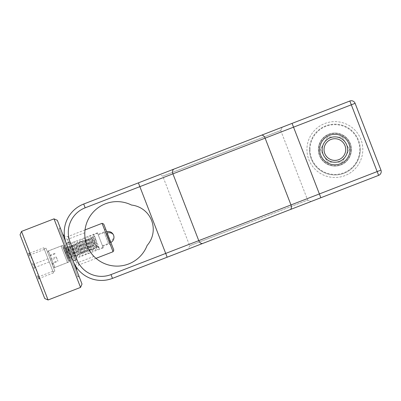 <?xml version="1.0" encoding="UTF-8"?>
<svg xmlns="http://www.w3.org/2000/svg" width="401" height="401" viewBox="0 0 401 401"><rect width="100%" height="100%" fill="white"/><g stroke="black" fill="none" stroke-linecap="round" stroke-linejoin="round"><path stroke-width="0.3" stroke-dasharray="2 1.5" d="M360.268 149.558A25.388 25.388 0 0 0 334.88 124.165A25.388 25.388 0 0 0 309.487 149.558A25.388 25.388 0 0 1 334.88 124.165A25.388 25.388 0 0 1 360.268 149.558A25.388 25.388 0 0 1 334.88 174.946A25.388 25.388 0 0 1 309.487 149.558A25.388 25.388 0 0 0 334.88 174.946A25.388 25.388 0 0 0 360.268 149.558A25.388 25.388 0 0 1 334.88 174.946A25.388 25.388 0 0 1 309.487 149.558M319.642 149.558A15.233 15.233 0 0 1 334.88 134.325A15.233 15.233 0 0 1 350.113 149.558A15.233 15.233 0 0 1 334.88 164.791A15.233 15.233 0 0 1 319.642 149.558A15.233 15.233 0 0 1 334.88 134.325A15.233 15.233 0 0 1 350.113 149.558A15.233 15.233 0 0 1 334.88 164.791A15.233 15.233 0 0 1 319.642 149.558A15.233 15.233 0 0 1 334.88 134.325A15.233 15.233 0 0 1 350.113 149.558M342.138 136.982L349.401 149.558L342.138 162.134L327.617 162.134L320.354 149.558L327.617 136.982L342.138 136.982L349.401 149.558L342.138 162.134L327.617 162.134L320.354 149.558L327.617 136.982L342.138 136.982M98.28 234.976L103.097 247.427L98.28 234.976M94.671 236.369L99.488 248.82L94.671 236.369M101.929 244.41L98.255 234.916L101.929 244.41M63.769 248.685A1.163 1.153 -21.2 0 0 62.691 246.665L67.057 257.943L63.513 248.785L63.769 248.685C64.471 248.956 69.137 259.467 69.238 258.174C69.573 257.497 65.949 246.585 66.897 247.477C67.599 247.748 72.265 258.254 72.365 256.961C72.701 256.284 69.077 245.372 70.02 246.264C70.726 246.535 75.393 257.046 75.493 255.753C75.829 255.076 72.205 244.164 73.147 245.056C73.854 245.327 78.521 255.833 78.621 254.54C78.957 253.863 75.333 242.951 76.275 243.843C76.982 244.114 81.649 254.625 81.749 253.332C82.085 252.655 78.461 241.743 79.403 242.635C80.11 242.906 84.776 253.412 84.872 252.119C85.212 251.442 81.588 240.53 82.531 241.422C83.238 241.693 87.904 252.204 87.999 250.911C88.34 250.234 84.716 239.322 85.659 240.214C86.365 240.485 91.032 250.991 91.127 249.698C91.468 249.021 87.844 238.114 88.786 239.001C89.488 239.272 94.16 249.783 94.255 248.49C94.591 247.813 90.972 236.901 91.914 237.793C92.616 238.064 97.288 248.57 97.383 247.277C97.699 246.795 95.122 238.846 94.922 237.026L94.776 236.64L94.466 236.76L94.776 236.64M94.476 236.76L93.724 236.585A1.163 1.153 158.8 0 0 94.536 236.775C93.593 235.888 97.212 246.8 96.877 247.472L97.383 247.277M96.847 247.527L96.385 248.329C96.491 247.733 93.819 239.432 93.243 236.841C93.102 235.287 93.338 234.51 93.954 234.505L97.864 244.625C99.473 250.71 98.37 248.545 97.909 249.572L96.441 249.126C95.383 247.983 91.122 238.269 90.471 237.688L91.914 237.793M96.877 247.472C96.781 248.765 92.11 238.259 91.408 237.988C90.466 237.096 94.085 248.008 93.749 248.685C93.654 249.978 88.982 239.472 88.28 239.196L87.343 238.901L91.894 247.893C93.323 251.267 94.746 251.026 94.796 250.775L95.558 249.783L94.561 245.247L92.29 237.011L91.844 237.778M93.749 248.685L94.255 248.49M88.28 239.196C87.338 238.309 90.957 249.221 90.621 249.893C90.526 251.186 85.854 240.68 85.152 240.41L84.215 240.109L88.766 249.101C90.195 252.475 91.618 252.234 91.669 251.988L92.43 250.996L91.433 246.46L89.162 238.219L88.786 239.001M90.621 249.893L91.127 249.698M85.092 240.389L85.659 240.214M85.152 240.41C84.21 239.517 87.834 250.43 87.493 251.106C87.398 252.399 82.731 241.893 82.025 241.618C81.082 240.73 84.706 251.643 84.365 252.314L83.874 253.171L81.187 243.452C79.969 239.999 81.187 239.217 81.393 239.367L82.621 239.587L84.942 243.613L88.801 251.237L87.999 250.911M82.025 241.618L82.531 241.422M84.365 252.314C84.27 253.607 79.604 243.101 78.897 242.831C77.954 241.938 81.578 252.851 81.238 253.527L80.746 254.379L78.06 244.665C76.842 241.207 78.06 240.43 78.265 240.58L79.493 240.8L81.814 244.821L85.674 252.445L84.872 252.119M78.897 242.831L79.403 242.635M81.208 253.577L81.749 253.332M81.238 253.527C81.142 254.82 76.476 244.314 75.769 244.039C74.827 243.151 78.451 254.059 78.11 254.735C78.015 256.028 73.348 245.522 72.641 245.252L71.704 244.951L76.255 253.943C77.684 257.317 79.107 257.076 79.157 256.825L79.919 255.838L78.927 251.302L76.651 243.061L76.275 243.843M78.11 254.735L78.621 254.54M72.641 245.252C71.699 244.359 75.323 255.272 74.987 255.948C74.887 257.242 70.22 246.735 69.513 246.46L68.576 246.159L73.127 255.156C74.556 258.53 75.984 258.289 76.03 258.038L76.791 257.046L75.799 252.51L73.523 244.274L73.147 245.056M74.987 255.948L75.493 255.753M69.513 246.46C68.571 245.572 72.195 256.48 71.859 257.156C71.759 258.45 67.092 247.943 66.386 247.673L65.448 247.372L70 256.364C71.428 259.738 72.857 259.497 72.902 259.247L73.664 258.259L72.671 253.723L70.396 245.482L70.02 246.264M66.386 247.673C65.443 246.78 69.067 257.693 68.731 258.369L68.235 259.221L65.548 249.507C64.335 246.049 65.548 245.267 65.754 245.417L66.982 245.643L69.303 249.663L73.167 257.287L72.365 256.961M66.33 247.653L66.897 247.477M63.849 246.846L70.04 258.495L69.238 258.174M66.812 247.467L67.268 246.695L69.543 254.931L70.536 259.467L70.14 260.234C69.99 260.059 69.363 262.169 67.057 257.943L63.874 249.723C65.373 252.289 68.636 259.427 68.731 258.369M68.696 258.419L69.193 258.229M71.859 257.156L72.32 257.021M69.458 246.445L69.954 246.249M72.586 245.232L73.077 245.041M78.08 254.79L77.619 255.592L74.932 245.873C73.714 242.42 74.932 241.638 75.137 241.788L76.365 242.009L78.686 246.034L82.551 253.653L81.694 253.392M75.769 244.039L76.205 243.828M84.335 252.369L84.832 252.179M81.964 241.602L81.087 241.322L85.639 250.314C87.067 253.688 88.491 253.447 88.541 253.196L89.303 252.204L88.31 247.668L86.035 239.432L85.578 240.204M87.493 251.106L87.959 250.966M88.22 239.181L88.716 238.986M93.719 248.735L93.258 249.537L90.571 239.823C89.353 236.364 90.571 235.587 90.771 235.738L92.004 235.958L94.32 239.978L98.185 247.602L97.333 247.337M93.724 236.585A1.163 1.153 158.8 0 1 93.969 234.56L94.786 236.68M62.691 246.665L63.513 248.785M56.245 256.8L57.99 261.312L56.245 256.8L51.433 258.665L50.09 255.191L50.29 255.708L48.656 255.066L48.391 254.379L52.205 264.234L52.977 262.655L51.433 258.665L50.165 258.966M52.205 264.234L48.656 255.066M50.696 260.334L51.834 259.703L53.178 263.176L52.977 262.655L57.789 260.795M55.102 253.848L50.29 255.708L51.834 259.703L56.646 257.838M52.471 264.916L53.178 263.176L57.99 261.312M54.902 253.332L50.09 255.191L48.391 254.379M53.138 266.64L47.704 252.605L53.138 266.64M48.466 250.996L54.827 267.427L48.466 250.996M62.762 246.836L68.19 260.871L62.762 246.836M67.433 262.48L61.072 246.049L67.433 262.48M68.546 249.277L76.641 270.194L68.546 249.277M31.719 264.911L37.975 281.066L31.719 264.911M20.05 234.755L44.727 298.509M47.243 251.407L53.644 267.948L47.243 251.407M46.015 248.244L54.877 271.136L46.015 248.244M53.042 271.753L44.18 248.861L53.042 271.753M59.343 229.076L77.669 276.424L59.343 229.076M60.546 228.615L78.872 275.958L60.546 228.615M77.834 276.85L59.047 228.309L77.834 276.85M79.037 276.384L60.25 227.843L79.037 276.384M28.286 253.768C32.085 256.455 33.494 260.104 32.521 264.705C36.526 267.933 38.15 272.124 37.383 277.276L39.514 277.582L38.015 278.906C39.012 274.359 37.604 270.715 33.784 267.968C34.571 262.881 32.952 258.695 28.917 255.397L30.281 253.738L28.286 253.768L43.759 247.778L53.493 272.916L43.759 247.778M103.739 224.064L113.804 250.074M102.07 223.327L113.067 251.743M112.004 245.427L105.513 228.65L112.004 245.427M104.054 232.029L108.691 244.014L104.054 232.029M98.039 234.354L102.676 246.344L98.039 234.354M97.463 232.866L103.257 247.848L97.463 232.866M63.178 246.134L68.977 261.116L63.178 246.134M62.877 245.357L69.278 261.898L62.877 245.357M21.524 231.417L48.06 299.983M54.005 218.851L80.541 287.412M57.338 220.324L82.015 284.073M52.862 271.287L37.383 277.276M53.493 272.916L38.015 278.906M47.995 258.715L32.521 264.705M44.391 249.407L28.917 255.397M49.258 261.978L33.784 267.968M127.242 272.665L120.245 275.266L127.242 272.665M135.267 269.557L128.876 271.923L135.232 269.462M310.97 201.553L188.249 249.051L189.703 245.768L248.901 222.856L189.703 245.768L162.761 176.149L280.725 130.495L162.761 176.149L159.473 174.701L221.041 150.871L83.704 204.029A30.466 30.466 0 0 0 66.285 243.437L73.067 260.961A30.466 30.466 0 0 0 112.48 278.379L310.97 201.553L307.667 200.109L248.901 222.856L307.667 200.109L310.97 201.553M249.818 225.222L378.629 175.367A4.06 4.06 0 0 0 380.95 170.114A4.06 4.06 0 0 1 378.629 175.367A4.06 4.06 0 0 0 380.95 170.114L355.106 103.338A4.06 4.06 0 0 0 349.852 101.017A4.06 4.06 0 0 1 355.106 103.338L380.95 170.114L355.106 103.338A4.06 4.06 0 0 0 349.852 101.017L159.473 174.701M150.936 263.492L154.961 261.933L150.936 263.492M161.753 259.307L157.648 260.896M141.728 267.056L142.616 266.715M143.287 266.454L138.425 268.229M167.678 257.016L165.538 257.843M167.803 256.966L163.167 258.76M168.936 256.525L171.042 255.713M129.834 271.662L124.165 273.853M124.125 273.763L129.799 271.567M127.157 272.695L132.571 270.6M143.723 266.284L150.781 263.552L145.553 265.467M145.252 265.587L148.726 264.349M179.057 252.61L172.094 255.307L179.057 252.61M170.981 255.738L167.357 257.136L170.941 255.643M165.964 257.678L159.974 259.993L165.929 257.582M162.109 259.061L165.407 257.893L161.788 259.292M158.305 260.64L152.315 262.961L158.27 260.545M143.262 266.464L143.513 266.369M75.448 265.793L73.067 260.961L75.448 265.793L76.626 263.121L67.463 239.442L64.792 238.264L66.285 243.437L73.067 260.961L66.285 243.437L64.792 238.264M67.463 239.442L76.626 263.121L93.974 256.409C92.867 256.038 90.531 252.409 86.962 245.512C84.957 238.014 84.24 233.748 84.806 232.73L67.463 239.442M84.806 232.73C84.24 233.748 84.957 238.004 86.962 245.502C90.536 252.414 92.877 256.049 93.974 256.409M282.194 127.202L280.725 130.495L282.194 127.202L349.852 101.017L221.041 150.871M330.294 137.718A12.697 12.697 0 0 0 323.041 154.139A12.697 12.697 0 0 0 339.462 161.397A12.697 12.697 0 0 0 346.72 144.977A12.697 12.697 0 0 0 330.294 137.718M280.725 130.495L307.667 200.109L280.725 130.495M131.508 205.056A32.245 32.245 0 0 0 86.962 245.507A32.245 32.245 0 0 0 147.137 245.432A24.376 24.376 0 0 0 131.508 205.056M340.835 164.946A16.506 16.506 0 0 1 319.487 155.513A16.506 16.506 0 0 1 328.92 134.165A16.506 16.506 0 0 1 350.268 143.598A16.506 16.506 0 0 1 340.835 164.946A16.506 16.506 0 0 1 319.487 155.513A16.506 16.506 0 0 1 328.92 134.165A16.506 16.506 0 0 1 350.268 143.598A16.506 16.506 0 0 1 340.835 164.946M344.96 175.603A27.93 27.93 0 0 1 308.83 159.638A27.93 27.93 0 0 1 324.795 123.508A27.93 27.93 0 0 1 360.925 139.478A27.93 27.93 0 0 1 344.96 175.603A27.93 27.93 0 0 1 308.83 159.638A27.93 27.93 0 0 1 324.795 123.508A27.93 27.93 0 0 1 360.925 139.478A27.93 27.93 0 0 1 344.96 175.603M154.926 261.843L150.896 263.397L154.926 261.843M157.613 260.8L159.663 260.119M159.623 260.023L161.728 259.206M139.638 267.863L138.49 268.309M165.498 257.748L163.142 258.77M163.107 258.675L167.638 256.921M163.132 258.665L173.438 254.785M173.397 254.69L167.768 256.871M171.001 255.617L173.142 254.901M173.107 254.805L168.901 256.429M132.866 270.379L124.32 273.798M132.536 270.505L138.104 268.349L134.155 269.988M134.119 269.893L127.122 272.6M146.485 265.216L144.801 265.868M143.643 266.314L145.137 265.738M150.781 263.552L144.972 265.803M146.881 265.066L148.495 264.439M144.946 265.703L150.746 263.457M147.097 264.871L149.393 264.094L147.137 264.966M147.302 264.79L149.352 263.998L147.337 264.886M139.603 267.773L143.227 266.369M133.197 270.249L130.27 271.382L133.232 270.344M309.993 149.558A24.882 24.882 0 0 1 334.88 124.676A24.882 24.882 0 0 1 359.762 149.558A24.882 24.882 0 0 1 334.88 174.44A24.882 24.882 0 0 1 309.993 149.558M351.126 149.558A16.251 16.251 0 0 1 334.88 165.808A16.251 16.251 0 0 1 318.63 149.558A16.251 16.251 0 0 1 334.88 133.307A16.251 16.251 0 0 1 351.126 149.558M106.586 233.217L110.265 242.715L106.586 233.217A5.804 4.376 -21.2 0 1 107.197 233.011M113.583 235.207A5.804 4.376 -21.2 0 1 109.749 241.387M78.927 264.84L67.964 236.525L78.927 264.84M83.704 204.029L85.167 207.813L351.316 104.806L378.629 175.367M320.85 197.728L319.386 193.944L111.012 274.59A26.406 26.406 0 0 1 76.857 259.492L70.075 241.973A26.406 26.406 0 0 1 85.167 207.813M380.95 170.114L319.386 193.944L292.073 123.378M290.164 209.608A4.06 2.436 68.8 0 0 290.971 204.941L265.126 138.165A4.06 2.436 68.8 0 0 261.387 135.257M202.871 243.392A4.06 2.837 68.8 0 1 198.761 240.63L172.916 173.854A4.06 2.837 68.8 0 1 174.094 169.042M349.852 101.017L351.316 104.806L355.106 103.338M167.167 257.211L138.39 182.861M112.48 278.379L111.012 274.59M73.067 260.961L76.857 259.492M66.285 243.437L70.075 241.973M97.603 233.232L93.994 234.625M106.686 231.688A5.804 5.804 0 0 0 106.075 231.888L98.255 234.916M102.445 245.743L110.265 242.715A5.804 5.804 0 0 0 110.851 242.45M103.097 247.427L99.488 248.82M94.205 248.55L95.057 248.815L91.192 241.191L88.877 237.166L87.649 236.946C87.443 236.796 86.225 237.577 87.443 241.031L90.13 250.75L90.591 249.948M91.077 249.758L91.929 250.023L88.07 242.399L85.749 238.379L84.521 238.159C84.315 238.009 83.097 238.785 84.315 242.244L87.002 251.958L87.463 251.156M82.451 241.412L82.907 240.64L85.182 248.881L86.175 253.417L85.413 254.404C85.363 254.655 83.939 254.896 82.511 251.522L77.959 242.53L78.837 242.811M79.323 242.625L79.779 241.853L82.055 250.089L83.047 254.625L82.285 255.617C82.235 255.868 80.812 256.109 79.383 252.735L74.832 243.738L75.714 244.024M78.566 254.6L79.423 254.866L75.558 247.242L73.238 243.222L72.01 243.001C71.804 242.846 70.586 243.628 71.804 247.086L74.491 256.8L74.952 255.998M75.438 255.813L76.295 256.074L72.431 248.455L70.11 244.43L68.882 244.209C68.676 244.059 67.458 244.841 68.676 248.294L71.363 258.008L71.824 257.211M47.704 252.605L48.441 250.936L61.072 246.049L62.741 246.785M53.158 266.69L54.827 267.427L67.453 262.54L68.19 260.871M96.029 258.334L78.962 264.941L76.561 267.492M54.877 271.136L53.072 271.833M59.278 228.911L60.481 228.445M77.899 277.026L79.102 276.56M30.281 253.738L26.802 252.199M102.676 246.344L108.691 244.014L112.029 245.487M103.257 247.848L68.977 261.116M85.032 229.923L67.964 236.525L65.523 236.68L64.471 236.259M69.278 261.898L53.644 267.948M62.857 245.297L47.218 251.347M97.438 232.811L63.157 246.079M105.513 228.65L104.034 231.984L98.024 234.314M39.514 277.582L37.975 281.066M59.047 228.309L60.25 227.843M77.669 276.424L78.872 275.958M45.985 248.159L44.18 248.861"/><path stroke-width="0.6" d="M345.712 149.558A10.837 10.837 0 0 1 334.88 160.395A10.837 10.837 0 0 1 324.043 149.558A10.837 10.837 0 0 1 334.88 138.721A10.837 10.837 0 0 1 345.712 149.558M48.06 299.983L44.727 298.509L20.05 234.755L21.524 231.417L48.06 299.983L80.541 287.412L54.005 218.851L21.524 231.417M102.07 223.327L113.067 251.743L113.804 250.074L103.739 224.064L102.07 223.327L85.032 229.923M80.541 287.412L82.015 284.073L57.338 220.324L54.005 218.851M188.249 249.051L249.818 225.222M349.852 101.017A4.06 4.06 0 0 1 355.106 103.338L380.95 170.114A4.06 4.06 0 0 1 378.629 175.367L112.48 278.379A30.466 30.466 0 0 1 73.067 260.961L66.285 243.437A30.466 30.466 0 0 1 83.704 204.029L349.852 101.017L351.316 104.806L85.167 207.813L83.704 204.029M142.094 266.916L142.435 266.785M124.32 273.798L132.906 270.474M146.485 265.216L146.881 265.066M144.801 265.868L145.142 265.738M221.041 150.871L282.194 127.202M330.294 137.718A12.697 12.697 0 0 0 323.041 154.139A12.697 12.697 0 0 0 339.462 161.397A12.697 12.697 0 0 0 346.72 144.977A12.697 12.697 0 0 0 330.294 137.718M329.381 135.348A15.233 15.233 0 0 0 320.67 155.057A15.233 15.233 0 0 0 340.379 163.763A15.233 15.233 0 0 0 349.086 144.059A15.233 15.233 0 0 0 329.381 135.348M147.137 245.432A24.376 24.376 0 0 0 131.508 205.056A32.245 32.245 0 0 0 86.962 245.507A32.245 32.245 0 0 0 147.137 245.432M107.197 233.011A5.804 4.376 -21.2 0 1 113.583 235.207A5.804 5.804 0 0 0 106.686 231.688M85.167 207.813A26.406 26.406 0 0 0 70.075 241.973L76.857 259.492A26.406 26.406 0 0 0 111.012 274.59L319.386 193.944L320.85 197.728M378.629 175.367L351.316 104.806L355.106 103.338M292.073 123.378L319.386 193.944L380.95 170.114M261.387 135.257A4.06 2.436 68.8 0 1 265.126 138.165L290.971 204.941A4.06 2.436 68.8 0 1 290.164 209.608M174.094 169.042A4.06 2.837 68.8 0 0 172.916 173.854L198.761 240.63A4.06 2.837 68.8 0 0 202.871 243.392M138.39 182.861L167.167 257.211M111.012 274.59L112.48 278.379M76.857 259.492L73.067 260.961M70.075 241.973L66.285 243.437M110.851 242.45A5.804 5.804 0 0 0 113.583 235.207M76.561 267.492L76.641 270.194M113.067 251.743L96.029 258.334M64.471 236.259L62.711 234.204"/></g></svg>
